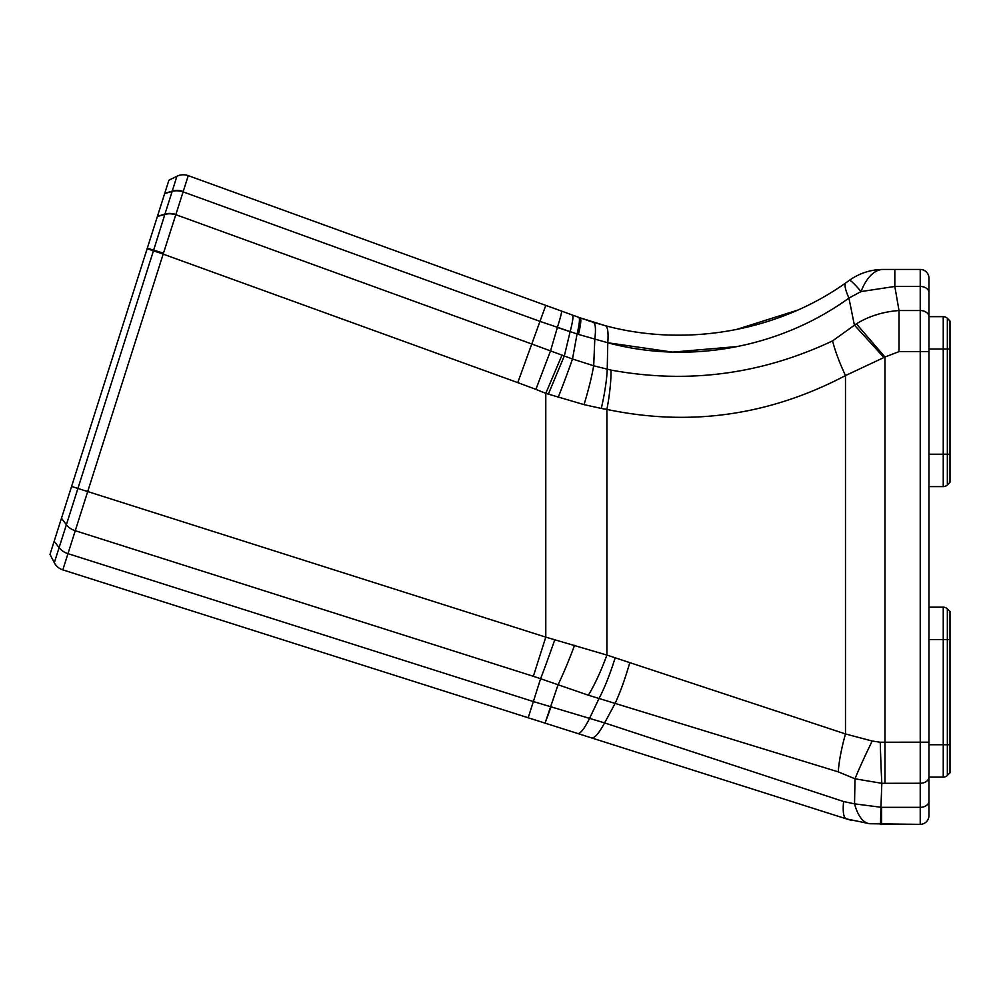 <?xml version="1.0" encoding="UTF-8"?>
<svg xmlns="http://www.w3.org/2000/svg" width="1000" height="1000" viewBox="0 0 1000 1000"><rect width="100%" height="100%" fill="white"/><g stroke="black" fill="none" stroke-linecap="round" stroke-linejoin="round"><path stroke-width="1.5" d="M175.875 214.5A14.525 10.263 -162.4 0 0 164.95 214.062L164.887 214.262A14.525 10.263 17.5 0 1 175.825 214.675L188.263 175.65A14.525 14.525 0 0 0 176.9 176.275L168.912 180.2L50 554.362L54.312 562.712A14.525 14.525 0 0 0 62.812 569.875L846.388 818.888L869.712 823.737L920.225 824.35L881.587 824.35L881.587 807.337L854.55 803.85L843.6 801.538L604.6 722.9L533.35 701.55L540.6 678.725L588.375 695.212A58.1 11.463 -69.2 0 0 606.9 655.062L545.788 637.137L77.912 488.45L54.312 562.712M62.812 569.875L163.212 253.975L153.425 250.863L77.912 488.45L71.588 486.438M163.312 253.663L175.775 214.825A14.525 10.263 -162.9 0 0 164.838 214.45L153.5 250.625L517.762 382.625L531.775 344L175.825 214.675M164.65 193.6L172.15 191.438A14.525 10.263 -162.4 0 1 183.062 191.863L539.987 321.375L577.062 333.963A58.1 6.025 -70.1 0 0 578.663 317.312L188.263 175.65A14.525 14.525 0 0 0 176.9 176.275L172.188 191.325A14.525 10.312 17.3 0 1 183.125 191.713M611.013 370.087A58.1 12 101.3 0 1 606.9 409.425C689.862 426.812 769.4 415.525 845.487 375.575L884.963 357.025L899.013 351.613L899.013 310.525C883.238 311.688 869.013 316.125 856.363 323.825L832.575 340.887C761.462 374.425 687.6 384.162 611.013 370.087L593.688 365.788L572.5 359L531.775 344L545.788 305.375L572.375 315.025L572.938 316.788M928.938 316.688L928.938 278.15A8.713 8.713 0 0 0 920.225 269.438L894.825 269.438L894.825 286.462L920.225 286.462L920.225 310.525A8.713 6.162 -0 0 1 928.938 316.688L928.938 351.613L920.225 351.613L920.225 824.35A8.713 8.713 0 0 0 928.938 815.638L928.938 351.613M928.938 742.175L880.25 742.225A58.1 1.575 88.4 0 0 881.825 783.312L920.225 783.263A8.713 6.162 180 0 0 928.938 777.1L943.238 777.138A5.812 5.812 0 0 0 947.35 775.438L950 772.788L947.35 775.438L947.35 744.75L950 744.75L950 772.788M880.25 742.225L872.212 741.038A58.1 3.812 116.3 0 0 854.987 778.8L881.825 783.312L880.938 807.325A58.1 0.65 -89.4 0 1 880.288 824.338M872.212 741.038L845.487 733.95A58.1 12.637 106.6 0 0 838.263 771.875L854.987 778.8L854.55 803.85A58.1 23.525 -84.1 0 0 869.712 823.737M832.575 340.887A58.1 11.863 -116.2 0 0 845.487 375.575L845.487 733.95L606.9 655.062L606.9 409.425L601.3 408.45A58.1 10.812 -76.5 0 0 607.238 369.275L607.775 342.762C688.812 364.55 779.587 348.225 848.925 298.087L861.038 291.575L894.825 286.462L899.013 310.525L920.225 310.525L920.225 351.613L899.013 351.613M588.375 695.212L838.263 771.875M61.475 518.25L66.388 524.738A14.525 10.275 -162.4 0 0 75.263 530.712L533.35 676.3L545.788 637.137L545.788 393.35L584.038 404.637L601.3 408.45M851.087 820.275L846.388 818.888A58.1 11.587 -72.4 0 1 843.6 801.538M928.938 292.625A8.713 6.162 180 0 0 920.225 286.462L920.225 269.438L883.263 269.438A58.1 28.3 90 0 0 861.038 291.575A58.1 4.338 -125.8 0 0 849.312 280.387L846.025 282.712A58.1 9.825 55 0 0 848.925 298.087L854.375 325.062L884.013 357.587M849.312 280.387A58.1 58.1 0 0 1 883.263 269.438A58.1 58.1 0 0 0 849.312 280.387L846.025 282.712C777.987 331.3 686.05 347.45 605.25 325.675L593.162 322.225C595.5 323.212 596.05 328.888 594.8 339.25C596.05 328.888 595.5 323.212 593.162 322.225L580.025 317.8A58.1 6.062 109.9 0 1 578.45 334.412L607.775 342.762L672.562 352.113L738.037 346.475M548.325 394.212L564.338 355.9L570.125 331.7L557.375 327.438L550.575 350.763L535.887 389.363L545.788 393.35L562.05 355M558.188 397.413A58.1 2.312 -68.6 0 0 572.5 359L577.062 333.963L578.45 334.412M580.025 317.8L605.25 325.675A58.1 9.875 104.7 0 1 607.775 342.762M735.7 329.712L797.113 310.312M861.038 291.575L848.925 298.087M884.963 783.263L884.963 357.025L856.363 323.825M943.238 777.138L943.238 607.175A5.812 5.812 0 0 1 947.35 608.888L950 611.538L950 744.75M950 639.575L947.35 639.575L947.35 608.888A5.812 5.812 0 0 0 943.238 607.175L928.938 607.175M950 349.038L943.238 349.038L943.238 486.613A5.812 5.812 0 0 0 947.35 484.913L950 482.25L950 321.012L947.35 318.35A5.812 5.812 0 0 0 943.238 316.65L928.938 316.65L943.238 316.65L943.238 349.038L928.938 349.038M943.238 486.613L928.938 486.613L943.238 486.613M528.2 717.775L533.35 701.55L67.975 553.65A14.525 10.275 -162.4 0 1 59.1 547.675L54.188 541.188M163.475 253.162L147.3 248.2M147.162 248.625L153.425 250.863M172.15 191.438L164.95 214.062L157.425 216.35M157.363 216.525L164.838 214.45M183.2 191.462A14.525 10.375 -163 0 0 172.25 191.112L164.713 193.388M928.938 801.175A8.713 6.162 180 0 1 920.225 807.337L881.587 807.337M629.625 663.2C625.05 678.975 620.2 692.412 615.062 703.512L604.6 722.9C598.888 733.5 594.475 738.475 591.337 737.837C594.475 738.475 598.888 733.5 604.6 722.9M615.037 658.225A58.1 10.825 107.8 0 1 598.962 698.612L589.637 718.238A58.1 9.5 -72.4 0 1 577.562 733.462M574.575 645.3C568.775 660.788 563.263 673.938 558.05 684.775M554.862 639.562A58.1 1.713 109.3 0 1 540.6 678.725L533.35 676.3M558.05 684.788L545.075 723.138L551 706.963M570.125 331.7C572.825 321.312 573.575 315.75 572.375 315.025M561.462 311.062A58.1 2.475 109.9 0 1 557.375 327.438M593.688 365.775L594.8 339.263M572.863 318.387L572.712 319.738M517.762 382.625L535.887 389.363M584.038 404.637C588.575 389.637 591.788 376.688 593.688 365.788M928.938 639.575L947.35 639.575L947.35 744.75L928.938 744.75M947.35 484.913L947.35 454.212L928.938 454.212M950 454.212L947.35 454.212L947.35 318.35M545.075 723.138L560.812 728.138M592.45 322L588.125 320.6"/></g></svg>
